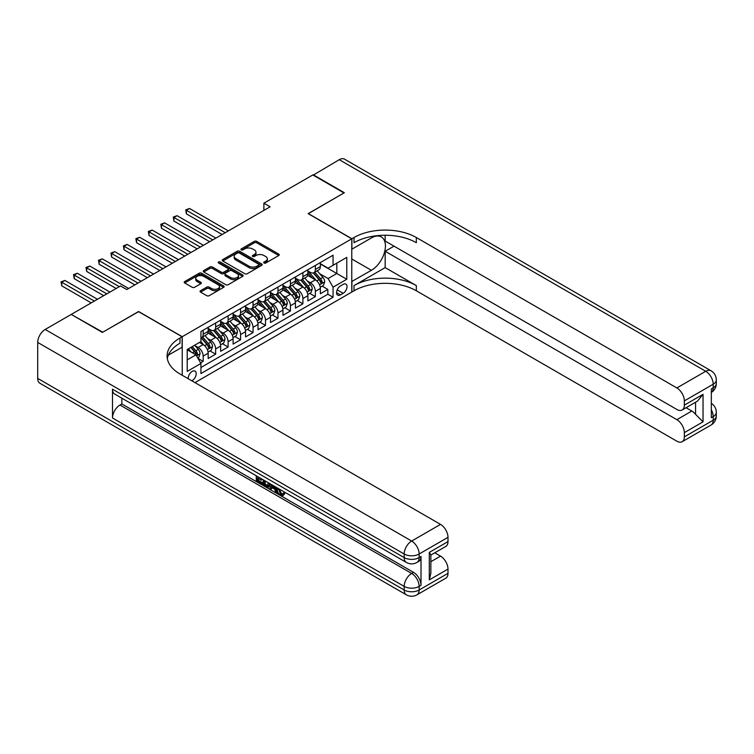 <?xml version="1.0" encoding="UTF-8"?>
<svg xmlns="http://www.w3.org/2000/svg" width="754" height="754" viewBox="0 0 754 754"><rect width="100%" height="100%" fill="white"/><g stroke="black" fill="none" stroke-linecap="round" stroke-linejoin="round"><path stroke-width="1.13" d="M264.041 263.023A1.216 0.697 0 0 0 265.757 263.023L278.754 255.521A1.734 0.999 0 0 0 279.263 254.814A1.734 0.999 0 0 0 278.754 254.107L256.737 241.384A1.734 0.999 0 0 0 254.287 241.384L241.289 248.895A1.216 0.697 0 0 0 240.931 249.386A1.216 0.697 0 0 0 241.289 249.885A1.216 0.697 0 0 0 242.995 249.885L244.682 248.914A5.542 3.195 0 0 1 252.515 248.914L254.352 249.97A5.542 3.195 0 0 1 255.974 252.232A5.542 3.195 0 0 1 254.352 254.494L252.665 255.465A1.216 0.697 0 0 0 252.307 255.955A1.216 0.697 0 0 0 252.665 256.454A1.216 0.697 0 0 0 254.381 256.454L256.058 255.483A5.542 3.195 0 0 1 263.891 255.483L265.728 256.539A5.542 3.195 0 0 1 267.35 258.801A5.542 3.195 0 0 1 265.728 261.063L264.041 262.034A1.216 0.697 0 0 0 263.693 262.524A1.216 0.697 0 0 0 264.041 263.023L264.041 262.034M191.818 380.808A5.646 3.261 120 0 0 192.213 380.6A5.646 3.261 120 0 0 195.899 375.624A5.646 3.261 120 0 0 195.032 371.109A5.646 3.261 120 0 0 192.213 371.383A5.646 3.261 120 0 0 188.236 378.734M200.573 290.695A1.734 0.999 0 0 0 200.064 291.402A1.734 0.999 0 0 0 200.573 292.109L206.756 295.681A1.734 0.999 0 0 0 209.197 295.681L223.636 287.34A1.734 0.999 0 0 0 224.145 286.633A1.734 0.999 0 0 0 223.636 285.926L201.61 273.212A1.734 0.999 0 0 0 199.169 273.212L184.73 281.544A1.734 0.999 0 0 0 184.221 282.25A1.734 0.999 0 0 0 184.73 282.957L192.195 287.274A1.734 0.999 0 0 0 194.636 287.274L200.818 283.702A1.734 0.999 0 0 0 201.327 282.995A1.734 0.999 0 0 0 200.818 282.288L197.114 280.149A4.628 2.677 0 0 1 195.757 278.264A4.628 2.677 0 0 1 198.613 275.794A4.628 2.677 0 0 1 203.665 276.369L218.16 284.748A4.628 2.677 0 0 1 219.518 286.633A4.628 2.677 0 0 1 216.662 289.102A4.628 2.677 0 0 1 211.62 288.528L209.197 287.133A1.734 0.999 0 0 0 206.756 287.133L200.573 290.695L200.573 292.109M138.604 311.656L102.77 332.203L71.602 314.635M138.604 311.506L182.232 336.699L351.769 238.82L351.769 292.081L194.956 382.617M71.602 314.211L120.536 285.964L126.766 289.555L270.121 206.794L263.881 203.194L312.816 174.947L343.975 192.939L308.141 213.627L351.769 238.82M244.805 273.711A1.734 0.999 0 0 0 247.255 273.711L261.685 265.37A1.734 0.999 0 0 0 262.194 264.663A1.734 0.999 0 0 0 261.685 263.957L239.668 251.242A1.734 0.999 0 0 0 237.218 251.242L222.779 259.574A1.734 0.999 0 0 0 222.27 260.281A1.734 0.999 0 0 0 222.779 260.988L244.805 273.711M219.046 263.287A1.216 0.697 0 0 1 220.272 263.457L220.272 262.015L242.665 274.946A1.734 0.999 0 0 1 243.174 275.653A1.734 0.999 0 0 1 242.665 276.36L228.226 284.692A1.734 0.999 0 0 1 225.776 284.692L203.75 271.977L203.75 270.563A1.734 0.999 0 0 0 203.25 271.27A1.734 0.999 0 0 0 203.75 271.977M203.75 270.563L209.932 266.991A1.734 0.999 0 0 1 212.383 266.991L221.308 272.156A1.734 0.999 0 0 0 223.759 272.156L227.859 269.791A1.734 0.999 0 0 0 228.368 269.084A1.734 0.999 0 0 0 227.859 268.377L218.556 263.005A1.216 0.697 0 0 1 218.208 262.515A1.216 0.697 0 0 1 218.952 261.864A1.216 0.697 0 0 1 220.272 262.015M200.592 362.872L203.175 361.383L198.01 358.395M195.06 345.69L198.189 347.49A7.05 4.072 60 0 1 203.175 356.133L208.161 353.249L208.161 358.508L215.644 354.182L209.97 350.912M207.529 338.489L210.658 340.299A7.05 4.072 60 0 1 215.644 348.932L220.63 346.058L220.63 351.307L228.113 346.991L222.439 343.711M219.989 331.289L223.127 333.098A7.05 4.072 60 0 1 228.113 341.732L233.099 338.857L233.099 344.107L240.573 339.79L234.899 336.52M232.458 324.097L235.587 325.907A7.05 4.072 60 0 1 240.573 334.54L245.559 331.656L245.559 336.915L253.042 332.599L247.369 329.319M244.927 316.897L248.057 318.706A7.05 4.072 60 0 1 253.042 327.34L258.028 324.465L258.028 329.715L265.502 325.398L259.838 322.128M257.387 309.706L260.516 311.506A7.05 4.072 60 0 1 265.502 320.148L270.488 317.264L270.488 322.524L277.972 318.197L272.298 314.927M269.857 302.505L272.986 304.314A7.05 4.072 60 0 1 277.972 312.948L282.957 310.073L282.957 315.323L290.441 311.006L284.767 307.726M282.316 295.304L285.455 297.114A7.05 4.072 60 0 1 290.441 305.747L295.427 302.872L295.427 308.122L302.901 303.805L297.227 300.535M294.786 288.113L297.915 289.922A7.05 4.072 60 0 1 302.901 298.556L307.886 295.672L307.886 300.931L315.37 296.614L315.37 291.355A7.05 4.072 -120 0 0 310.384 282.722L307.255 280.912M309.696 293.334L315.37 296.614M208.161 353.249A7.05 4.072 -120 0 0 203.175 344.616L199.442 342.457M220.63 346.058A7.05 4.072 -120 0 0 215.644 337.415L207.934 332.966M233.099 338.857A7.05 4.072 -120 0 0 228.113 330.224L220.404 325.766M245.559 331.656A7.05 4.072 -120 0 0 240.573 323.023L232.863 318.574M258.028 324.465A7.05 4.072 -120 0 0 253.042 315.822L245.333 311.374M270.488 317.264A7.05 4.072 -120 0 0 265.502 308.631L257.793 304.182M282.957 310.073A7.05 4.072 -120 0 0 277.972 301.43L270.262 296.982M295.427 302.872A7.05 4.072 -120 0 0 290.441 294.239L282.731 289.781M307.886 295.672A7.05 4.072 -120 0 0 302.901 287.038L295.191 282.59M343.164 284.381L340.422 285.964A5.466 3.157 120 0 0 336.849 290.78A5.466 3.157 120 0 0 337.688 295.153A5.466 3.157 120 0 0 340.422 294.88L343.164 293.297A5.466 3.157 120 0 0 346.736 288.49A5.466 3.157 120 0 0 345.897 284.107A5.466 3.157 120 0 0 343.164 284.381M182.232 375.275L182.232 336.699M187.218 359.875L195.946 354.832L200.932 363.466L200.932 373.55L333.07 297.255L333.07 287.18L328.084 278.546L319.715 273.721M200.932 363.466L187.218 371.383L187.218 349.507L200.932 341.59L200.932 331.515L333.07 255.229L333.07 265.304L346.783 257.387L346.783 279.263L333.07 287.18M208.161 328.49L210.658 329.932A7.05 4.072 60 0 0 214.183 330.28L219.169 327.406A7.05 4.072 -120 0 0 220.63 324.173L220.63 320.148M220.63 321.298L223.127 322.74A7.05 4.072 60 0 0 226.652 323.089L231.638 320.205A7.05 4.072 -120 0 0 233.099 316.982L233.099 312.948M233.099 314.098L235.587 315.54A7.05 4.072 60 0 0 239.112 315.888L244.098 313.014A7.05 4.072 -120 0 0 245.559 309.781L245.559 305.747M245.559 306.906L248.057 308.339A7.05 4.072 60 0 0 251.582 308.688L256.567 305.813A7.05 4.072 -120 0 0 258.028 302.58L258.028 298.556M258.028 299.706L260.516 301.148A7.05 4.072 60 0 0 264.041 301.496L269.027 298.612A7.05 4.072 -120 0 0 270.488 295.389L270.488 291.355M270.488 292.505L272.986 293.947A7.05 4.072 60 0 0 276.511 294.296L281.496 291.421A7.05 4.072 -120 0 0 282.957 288.188L282.957 284.164M282.957 285.314L285.455 286.756A7.05 4.072 60 0 0 288.98 287.104L293.966 284.22A7.05 4.072 -120 0 0 295.427 280.997L295.427 276.963M295.427 278.113L297.915 279.555A7.05 4.072 60 0 0 301.44 279.904L306.426 277.029A7.05 4.072 -120 0 0 307.886 273.796L307.886 269.762M200.932 367.5L327.83 294.239L327.83 289.413L320.356 293.73L320.356 288.48A7.05 4.072 -120 0 0 315.37 279.847L307.66 275.389M307.886 270.922L310.384 272.354A7.05 4.072 -120 0 0 313.909 272.703A7.05 4.072 -120 0 0 315.37 269.48L315.37 265.446M313.909 272.703L318.895 269.828A7.05 4.072 -120 0 0 320.356 266.596L320.356 262.571M203.175 330.224L203.175 334.248A7.05 4.072 60 0 1 201.714 337.481A7.05 4.072 60 0 1 200.932 337.764M201.714 337.481L206.709 334.597A7.05 4.072 -120 0 0 208.161 331.374L208.161 327.34M215.644 323.023L215.644 327.057A7.05 4.072 60 0 1 214.183 330.28M228.113 315.822L228.113 319.856A7.05 4.072 60 0 1 226.652 323.089M240.573 308.631L240.573 312.656A7.05 4.072 60 0 1 239.112 315.888M253.042 301.43L253.042 305.464A7.05 4.072 60 0 1 251.582 308.688M265.502 294.239L265.502 298.264A7.05 4.072 60 0 1 264.041 301.496M277.972 287.038L277.972 291.072A7.05 4.072 60 0 1 276.511 294.296M290.441 279.838L290.441 283.872A7.05 4.072 60 0 1 288.98 287.104M302.901 272.646L302.901 276.68A7.05 4.072 60 0 1 301.44 279.904M302.901 298.556L302.901 303.805M290.441 305.747L290.441 311.006M277.972 312.948L277.972 318.197M265.502 320.148L265.502 325.398M253.042 327.34L253.042 332.599M240.573 334.54L240.573 339.79M228.113 341.732L228.113 346.991M215.644 348.932L215.644 354.182M203.175 356.133L203.175 361.383M195.946 354.832L187.218 349.799M328.084 278.546L336.812 273.513L336.812 263.146L346.783 257.387M320.356 264.013L346.783 279.263M320.356 263.721L328.084 268.179L333.07 265.304M263.881 203.194L263.881 210.394M322.165 286.143L327.83 289.413M327.83 294.239L333.07 297.255M264.531 263.193L265.728 262.505A5.542 3.195 0 0 0 267.35 260.243L267.35 258.801M255.974 252.232L255.974 253.674A5.542 3.195 0 0 1 254.352 255.936L253.146 256.624M278.754 254.107L278.754 255.521L256.737 242.826A1.734 0.999 0 0 0 254.287 242.826L241.77 250.055M261.666 265.389L239.668 252.684A1.734 0.999 0 0 0 237.218 252.684L222.807 261.007M258.631 265.163A1.216 0.697 0 0 0 258.99 264.663A1.216 0.697 0 0 0 258.631 264.173L239.301 253.005A1.216 0.697 0 0 0 237.585 253.005L235.813 254.032A5.542 3.195 0 0 0 234.192 256.294A5.542 3.195 0 0 0 235.813 258.556L249.027 266.181A5.542 3.195 0 0 0 256.86 266.181L258.631 265.163L258.631 266.596A1.216 0.697 0 0 0 258.99 266.105L258.99 264.663M234.192 256.294L234.192 257.736A5.542 3.195 0 0 0 235.813 259.998L235.813 258.556M258.631 266.596L256.86 267.623A5.542 3.195 0 0 1 249.027 267.623L235.813 259.998M203.778 271.987L209.932 268.433L209.932 266.991M228.368 269.084L228.368 270.516A1.734 0.999 0 0 1 227.859 271.223L223.759 273.589A1.734 0.999 0 0 1 221.308 273.589L212.383 268.433A1.734 0.999 0 0 0 209.932 268.433M220.272 263.457L242.637 276.369M230.583 277.5A4.628 2.677 0 0 0 235.625 278.085A4.628 2.677 0 0 0 238.481 275.615A4.628 2.677 0 0 0 237.124 273.721L232.015 270.771A1.734 0.999 0 0 0 229.574 270.771L225.474 273.146A1.734 0.999 0 0 0 224.965 273.853A1.734 0.999 0 0 0 225.474 274.55L230.583 277.5L230.583 278.942A4.628 2.677 0 0 0 235.625 279.527A4.628 2.677 0 0 0 238.481 277.057L238.481 275.615M224.965 273.853L224.965 275.285A1.734 0.999 0 0 0 225.474 275.992L225.474 274.55M230.583 278.942L225.474 275.992M219.518 286.633L219.518 288.075A4.628 2.677 0 0 1 216.662 290.544A4.628 2.677 0 0 1 211.62 289.96L209.197 288.565A1.734 0.999 0 0 0 206.756 288.565L200.592 292.118M195.757 278.264L195.757 279.706A4.628 2.677 0 0 0 197.114 281.591L197.114 280.149M200.818 282.288L200.818 283.702L197.114 281.591M223.618 287.349L201.61 274.654A1.734 0.999 0 0 0 199.169 274.654L184.749 282.976M320.252 287.246L323.466 285.38L324.72 281.789A4.675 2.696 -120 0 0 322.901 277.397L317.198 270.809M316.058 280.299L309.31 272.477A13.487 7.785 -120 0 0 307.886 270.997M312.354 278.103L308.575 273.73A11.197 6.466 -120 0 0 307.886 272.976M228.358 230.903L189.527 208.49L186.417 210.281L186.417 213.882L222.128 234.503M313.268 272.957L319.036 279.63A4.675 2.696 60 0 1 320.695 282.844C321.402 283.787 321.901 283.504 322.194 281.987A4.675 2.696 -120 0 0 320.525 278.763L314.833 272.175M313.607 272.854L319.8 280.017A2.385 1.376 60 0 1 320.403 280.95L322.194 281.987M320.695 282.844L321.034 283.4M186.417 213.882L185.729 209.885L225.239 232.703M185.729 209.885L189.527 208.49M313.183 175.164L339.243 159.688L705.725 371.279A10.575 6.107 120 0 1 711.013 370.751A10.575 10.575 0 0 1 716.3 379.912A10.575 6.107 180 0 1 713.199 384.229L684.34 400.892A10.575 6.107 -120 0 0 676.866 387.942L705.725 371.279A10.575 6.107 60 0 1 713.199 384.229L713.199 387.829L711.333 388.913L711.333 417.697L713.199 416.623L713.199 420.214A10.575 6.107 60 0 1 711.013 425.058L682.153 441.721A10.575 6.107 -120 0 0 684.34 436.877L713.199 420.214A10.575 6.107 0 0 0 716.3 415.897A10.575 10.575 0 0 1 711.013 425.058M313.183 174.73L344.352 192.722L308.263 213.702M351.769 281.496L371.402 270.309A19.83 11.451 120 0 0 384.351 252.835A19.83 11.451 120 0 0 381.317 236.935A19.83 11.451 120 0 0 371.402 237.925L351.892 249.188L351.892 238.745L354.012 237.529A44.071 25.448 180 0 1 416.34 237.529L676.866 387.942M351.892 281.572L351.892 292.005L354.012 290.78A44.071 25.448 180 0 1 416.34 290.78L676.866 441.194A10.575 6.107 -120 0 0 682.153 441.721M385.171 267.604L354.012 285.596A44.071 25.448 180 0 1 416.34 285.596L385.171 267.604L385.171 251.271L394.022 246.162M385.171 235.257L385.171 241.054L676.866 409.46A10.575 6.107 -120 0 0 682.153 409.978A10.575 6.107 -120 0 0 684.34 405.143L703.039 394.342L703.039 421.835L695.565 414.361L695.565 402.24M703.039 421.835L684.34 432.636L684.34 436.877M684.34 432.636A10.575 6.107 -120 0 0 676.866 419.676L691.823 411.043A10.575 6.107 60 0 1 695.565 414.361M385.171 251.271L676.866 419.676M339.243 159.688A10.575 6.107 -60 0 1 344.531 159.169L711.013 370.751M308.263 213.561L351.892 238.745M684.34 400.892L684.34 405.143M686.074 407.716L691.823 411.043M354.012 237.529L354.012 242.703A44.071 25.448 180 0 1 416.34 242.703L416.34 237.529M682.153 409.978L697.45 401.147L703.039 394.342M279.244 488.997L281.553 493.832L282.43 494.143M278.349 488.526L280.554 494.417L282.015 494.596L283.655 492.89L284.71 493.776L282.835 495.755L280.658 495.463C278.358 493.908 277.208 491.74 277.189 488.969L277.274 487.913M272.241 487.838L270.761 489.648L269.649 488.997L271.534 484.596M276.284 487.338L277.774 492.541L276.775 493.116L275.653 492.466L274.805 489.318L271.619 487.48L270.761 489.648M258.339 478.488L258.339 480.326L262.75 482.871L262.75 483.861L261.751 484.445L256.285 481.288L256.285 475.793M262.269 479.252L261.27 480.175L257.34 477.904L257.34 480.901L258.339 480.326M112.497 389.196L404.182 557.602A10.575 6.107 120 0 0 406.378 562.446L114.683 394.04A10.575 6.107 -60 0 1 112.497 389.196L112.497 417.989A10.575 6.107 -60 0 1 119.971 405.03L121.846 403.956L413.531 572.361A10.575 6.107 60 0 1 421.015 585.311L421.015 556.527A10.575 6.107 60 0 1 418.819 561.372L416.953 562.446A10.575 6.107 -120 0 0 419.139 557.602L421.015 556.527M121.846 403.956L121.846 398.178M269.244 483.276L269.329 484.445L270.3 483.889L269.291 486.726L268.292 487.301L263.193 485.274L263.193 479.78M102.393 332.42L138.482 311.581L182.11 336.765L179.989 337.99A44.071 25.448 -0 0 0 167.086 355.982A44.071 25.448 -0 0 0 179.989 373.975L440.524 524.388A10.575 6.107 60 0 1 447.999 537.348L419.139 554.011L419.139 557.602A10.575 6.107 -0 0 1 404.182 557.602L404.182 554.011L37.7 342.42A10.575 6.107 -60 0 1 45.183 329.46L71.234 314.427L102.393 332.42M182.11 336.765L182.11 347.208L168.331 355.162M429.299 552.39L430.854 554.727L430.854 573.219L429.299 579.883L429.299 552.39L447.999 541.589L447.999 537.348M447.999 541.589A10.575 6.107 60 0 1 445.812 546.433L430.854 555.067M37.7 378.404L404.182 589.996A10.575 6.107 120 0 0 406.378 594.831L39.887 383.249A10.575 6.107 -60 0 1 37.7 378.404L37.7 342.42M434.766 552.805L440.524 556.132A10.575 6.107 60 0 1 447.999 569.082L429.299 579.883M421.015 585.311L419.139 586.395L419.139 589.996L447.999 573.332L447.999 569.082M447.999 573.332A10.575 6.107 60 0 1 445.812 578.177L416.953 594.831A10.575 6.107 -120 0 0 419.139 589.996A10.575 6.107 -0 0 1 404.182 589.996L404.182 586.395L112.497 417.989M179.989 337.99L179.989 343.174A44.071 25.448 -0 0 0 167.313 358.574M257.34 480.901L261.751 483.446L262.75 482.871M261.751 483.446L261.751 484.445M257.34 476.405L261.713 478.931M261.27 479.186L261.27 480.175M269.329 484.445L268.292 487.301M264.249 480.392L264.249 484.888L267.557 486.179L268.198 482.673M265.238 480.967L265.238 484.304L268.547 485.604M264.249 484.888L265.238 484.304M265.785 485.774L266.784 485.199M274.89 486.537L276.775 493.116M272.524 485.171L271.93 486.669L274.484 488.14L273.9 485.962M273.155 485.529L272.929 486.094L274.117 486.773M271.93 486.669L272.929 486.094M280.554 494.417L281.553 493.832M278.245 489.572L279.197 489.026M282.656 493.465L283.711 494.351L284.71 493.776M283.711 494.351L282.835 495.755M307.783 294.437L311.006 292.58L312.25 288.98A4.675 2.696 -120 0 0 310.431 284.597L304.739 278M303.598 287.491L296.84 279.677A13.487 7.785 -120 0 0 295.427 278.188M299.894 285.304L296.115 280.931A11.197 6.466 -120 0 0 295.427 280.177M215.889 238.104L177.067 215.682L173.948 217.482L173.948 221.082L209.659 241.695M300.808 280.158L306.567 286.831A4.675 2.696 60 0 1 308.235 290.045C308.933 290.987 309.432 290.695 309.724 289.178A4.675 2.696 -120 0 0 308.066 285.964L302.363 279.366M301.148 280.045L307.34 287.217A2.385 1.376 60 0 1 307.934 288.151L309.724 289.178M308.235 290.045L308.575 290.601M173.948 221.082L173.26 217.086L212.779 239.904M173.26 217.086L177.067 215.682M295.314 301.638L298.537 299.781L299.781 296.181A4.675 2.696 -120 0 0 297.962 291.789L292.269 285.201M291.129 294.691L284.371 286.869A13.487 7.785 -120 0 0 282.957 285.389M287.425 292.495L283.645 288.122A11.197 6.466 -120 0 0 282.957 287.368M203.429 245.295L164.598 222.882L161.479 224.683L161.479 228.273L197.199 248.895M288.339 287.349L294.098 294.022A4.675 2.696 60 0 1 295.766 297.246C296.473 298.179 296.972 297.896 297.264 296.379A4.675 2.696 -120 0 0 295.596 293.165L289.904 286.567M288.678 287.246L294.871 294.409A2.385 1.376 60 0 1 295.474 295.342L297.264 296.379M295.766 297.246L296.105 297.792M161.479 228.273L160.8 224.287L200.31 247.095M160.8 224.287L164.598 222.882M282.854 308.838L286.077 306.972L287.321 303.372A4.675 2.696 -120 0 0 285.502 298.989L279.809 292.392M278.66 301.892L271.911 294.069A13.487 7.785 -120 0 0 270.488 292.59M274.956 299.696L271.186 295.323A11.197 6.466 -120 0 0 270.488 294.569M190.96 252.496L152.129 230.074L149.019 231.874L149.019 235.474L184.73 256.096M275.879 294.55L281.638 301.223A4.675 2.696 60 0 1 283.306 304.437C284.004 305.379 284.503 305.087 284.795 303.579A4.675 2.696 -120 0 0 283.136 300.356L277.434 293.758M276.218 294.446L282.401 301.609A2.385 1.376 60 0 1 283.004 302.543L284.795 303.579M283.306 304.437L283.645 304.993M149.019 235.474L148.331 231.478L187.85 254.296M148.331 231.478L152.129 230.074M270.384 316.03L273.608 314.173L274.852 310.573A4.675 2.696 -120 0 0 273.033 306.19L267.34 299.592M266.2 309.083L259.442 301.27A13.487 7.785 -120 0 0 258.028 299.781M262.496 306.887L258.716 302.514A11.197 6.466 -120 0 0 258.028 301.77M178.5 259.687L139.669 237.274L136.549 239.075L136.549 242.675L172.261 263.287M263.41 301.751L269.169 308.414A4.675 2.696 60 0 1 270.837 311.638C271.534 312.571 272.034 312.288 272.335 310.771A4.675 2.696 -120 0 0 270.667 307.557L264.974 300.959M263.749 301.638L269.941 308.81A2.385 1.376 60 0 1 270.535 309.734L272.335 310.771M270.837 311.638L271.176 312.194M136.549 242.675L135.861 238.679L175.38 261.487M135.861 238.679L139.669 237.274M257.925 323.23L261.138 321.364L262.392 317.773A4.675 2.696 -120 0 0 260.573 313.381L254.871 306.793M253.73 316.284L246.982 308.461A13.487 7.785 -120 0 0 245.559 306.982M250.026 314.088L246.247 309.715A11.197 6.466 -120 0 0 245.559 308.961M166.031 266.888L127.2 244.466L124.09 246.266L124.09 249.866L159.801 270.488M250.941 308.942L256.709 315.615A4.675 2.696 60 0 1 258.368 318.829C259.074 319.771 259.574 319.489 259.866 317.971A4.675 2.696 -120 0 0 258.198 314.748L252.505 308.16M251.28 308.838L257.472 316.001A2.385 1.376 60 0 1 258.075 316.934L259.866 317.971M258.368 318.829L258.707 319.385M124.09 249.866L123.402 245.87L162.911 268.688M123.402 245.87L127.2 244.466M245.455 330.422L248.679 328.565L249.923 324.965A4.675 2.696 -120 0 0 248.104 320.582L242.411 313.984M241.271 323.475L234.513 315.662A13.487 7.785 -120 0 0 233.099 314.173M237.567 321.289L233.787 316.906A11.197 6.466 -120 0 0 233.099 316.162M153.562 274.088L114.74 251.666L111.62 253.467L111.62 257.067L147.332 277.679M238.481 316.143L244.239 322.816A4.675 2.696 60 0 1 245.908 326.03C246.605 326.972 247.105 326.68 247.397 325.163A4.675 2.696 -120 0 0 245.738 321.949L240.036 315.351M238.82 316.03L245.012 323.202A2.385 1.376 60 0 1 245.606 324.126L247.397 325.163M245.908 326.03L246.247 326.586M111.62 257.067L110.932 253.071L150.451 275.889M110.932 253.071L114.74 251.666M232.995 337.622L236.209 335.766L237.453 332.165A4.675 2.696 -120 0 0 235.634 327.773L229.942 321.185M228.801 330.676L222.044 322.853A13.487 7.785 -120 0 0 220.63 321.374M225.097 328.48L221.318 324.107A11.197 6.466 -120 0 0 220.63 323.353M141.102 281.28L102.271 258.867L99.151 260.667L99.151 264.258L134.872 284.88M226.012 323.334L231.77 330.007A4.675 2.696 60 0 1 233.438 333.23C234.145 334.163 234.645 333.881 234.937 332.363A4.675 2.696 -120 0 0 233.269 329.14L227.576 322.552M226.351 323.23L232.543 330.393A2.385 1.376 60 0 1 233.146 331.326L234.937 332.363M233.438 333.23L233.778 333.777M99.151 264.258L98.472 260.271L137.982 283.08M98.472 260.271L102.271 258.867M220.526 344.823L223.75 342.957L224.994 339.357A4.675 2.696 -120 0 0 223.175 334.974L217.482 328.376M216.341 337.877L209.584 330.054A13.487 7.785 -120 0 0 208.161 328.574M212.628 335.681L208.858 331.308A11.197 6.466 -120 0 0 208.161 330.554M128.632 288.48L89.801 266.058L86.691 267.858L86.691 271.459L116.173 288.48M213.552 330.535L219.31 337.208A4.675 2.696 60 0 1 220.979 340.422C221.676 341.364 222.176 341.072 222.468 339.564A4.675 2.696 -120 0 0 220.809 336.341L215.107 329.743M213.891 330.422L220.074 337.594A2.385 1.376 60 0 1 220.677 338.527L222.468 339.564M220.979 340.422L221.318 340.978M86.691 271.459L86.003 267.463L119.283 286.68M86.003 267.463L89.801 266.058M208.057 352.014L211.28 350.158L212.524 346.557A4.675 2.696 -120 0 0 210.705 342.175L205.013 335.577M203.872 345.068L200.894 341.619M200.168 342.872L199.678 342.316M109.933 292.081L77.342 273.259L74.222 275.059L74.222 278.66L103.703 295.672M201.082 337.735L206.841 344.399A4.675 2.696 60 0 1 208.509 347.622C209.207 348.555 209.706 348.273 210.008 346.755A4.675 2.696 -120 0 0 208.34 343.541L202.647 336.944M201.422 337.622L207.614 344.785A2.385 1.376 60 0 1 208.208 345.718L210.008 346.755M208.509 347.622L208.849 348.178M74.222 278.66L73.534 274.663L106.823 293.881M73.534 274.663L77.342 273.259M197.755 357.962L198.82 357.349L200.064 353.758A4.675 2.696 -120 0 0 198.245 349.366L194.655 345.219M191.309 352.156L188.425 348.81M187.699 350.073L187.218 349.517M97.473 299.272L64.872 280.45L61.762 282.25L61.762 285.851L91.234 302.872M190.79 347.443L194.381 351.6A4.675 2.696 60 0 1 196.04 354.814C196.747 355.756 197.246 355.464 197.539 353.956A4.675 2.696 -120 0 0 195.87 350.733L192.289 346.586M191.082 347.283L195.145 351.986A2.385 1.376 60 0 1 195.748 352.919L197.539 353.956M196.04 354.814L196.379 355.37M61.762 285.851L61.074 281.855L94.354 301.072M61.074 281.855L64.872 280.45M198.189 347.49L203.175 344.616M210.658 340.299L215.644 337.415M223.127 333.098L228.113 330.224M235.587 325.907L240.573 323.023M248.057 318.706L253.042 315.822M260.516 311.506L265.502 308.631M272.986 304.314L277.972 301.43M285.455 297.114L290.441 294.239M297.915 289.922L302.901 287.038M310.384 282.722L315.37 279.847M315.37 269.48L320.356 266.596M203.175 334.248L208.161 331.374M215.644 327.057L220.63 324.173M228.113 319.856L233.099 316.982M240.573 312.656L245.559 309.781M253.042 305.464L258.028 302.58M265.502 298.264L270.488 295.389M277.972 291.072L282.957 288.188M290.441 283.872L295.427 280.997M302.901 276.68L307.886 273.796M315.37 291.355L320.356 288.48M337.189 289.847L343.164 293.297M336.557 292.656L340.422 294.88M265.728 262.505L265.728 261.063M252.665 256.454L252.665 255.465M254.352 255.936L254.352 254.494M241.289 249.885L241.289 248.895M254.287 242.826L254.287 241.384M256.737 242.826L256.737 241.384M222.779 260.988L222.779 259.574M237.218 252.684L237.218 251.242M239.668 252.684L239.668 251.242M261.685 265.37L261.685 263.957M249.027 267.623L249.027 266.181M256.86 267.623L256.86 266.181M212.383 268.433L212.383 266.991M221.308 273.589L221.308 272.156M223.759 273.589L223.759 272.156M227.859 271.223L227.859 269.791M242.665 276.36L242.665 274.946M206.756 288.565L206.756 287.133M209.197 288.565L209.197 287.133M211.62 289.96L211.62 288.528M184.73 282.957L184.73 281.544M199.169 274.654L199.169 273.212M201.61 274.654L201.61 273.212M223.636 287.34L223.636 285.926M319.536 284.852L324.682 281.873M309.31 272.477L309.951 272.109M320.525 278.763L322.901 277.397M316.803 280.912L319.036 279.63M354.012 285.596L354.012 290.78M416.34 285.596L416.34 290.78M711.333 409.827A10.575 6.107 60 0 1 713.199 416.623A10.575 6.107 180 0 0 716.3 412.297A10.575 10.575 0 0 0 711.333 403.333M713.199 387.829A10.575 6.107 60 0 1 711.333 392.466A10.575 10.575 0 0 0 716.3 383.513A10.575 6.107 0 0 1 713.199 387.829M351.769 258.971L371.402 270.309M45.183 329.46L411.665 541.052L440.524 524.388M119.971 405.03L411.665 573.436L413.531 572.361M430.854 561.711L440.524 556.132M411.665 541.052A10.575 6.107 120 0 0 404.182 554.011A10.575 6.107 180 0 0 419.139 554.011A10.575 6.107 -120 0 0 411.665 541.052M411.665 573.436A10.575 6.107 120 0 0 404.182 586.395A10.575 6.107 180 0 0 419.139 586.395A10.575 6.107 -120 0 0 411.665 573.436M307.067 292.043L312.222 289.074M296.84 279.677L297.481 279.3M308.066 285.964L310.431 284.597M304.343 288.113L306.567 286.831M294.607 299.244L299.753 296.265M284.371 286.869L285.021 286.501M295.596 293.165L297.962 291.789M291.873 295.314L294.098 294.022M282.137 306.435L287.293 303.466M271.911 294.069L272.552 293.702M283.136 300.356L285.502 298.989M279.404 302.505L281.638 301.223M269.678 313.636L274.824 310.667M259.442 301.27L260.083 300.893M270.667 307.557L273.033 306.19M266.944 309.706L269.169 308.414M257.208 320.836L262.354 317.858M246.982 308.461L247.623 308.094M258.198 314.748L260.573 313.381M254.475 316.897L256.709 315.615M244.748 328.028L249.894 325.059M234.513 315.662L235.154 315.285M245.738 321.949L248.104 320.582M242.015 324.097L244.239 322.816M232.279 335.228L237.425 332.25M222.044 322.853L222.694 322.486M233.269 329.14L235.634 327.773M229.546 331.298L231.77 330.007M219.81 342.42L224.965 339.451M209.584 330.054L210.225 329.687M220.809 336.341L223.175 334.974M217.077 338.489L219.31 337.208M207.35 349.62L212.496 346.651M208.34 343.541L210.705 342.175M204.617 345.69L206.841 344.399M196.54 355.86L200.027 353.843M195.87 350.733L198.245 349.366M192.364 352.759L194.381 351.6M716.3 412.297L716.3 415.897M716.3 379.912L716.3 383.513M406.378 562.446A10.575 10.575 0 0 0 416.953 562.446M406.378 594.831A10.575 10.575 0 0 0 416.953 594.831"/></g></svg>
